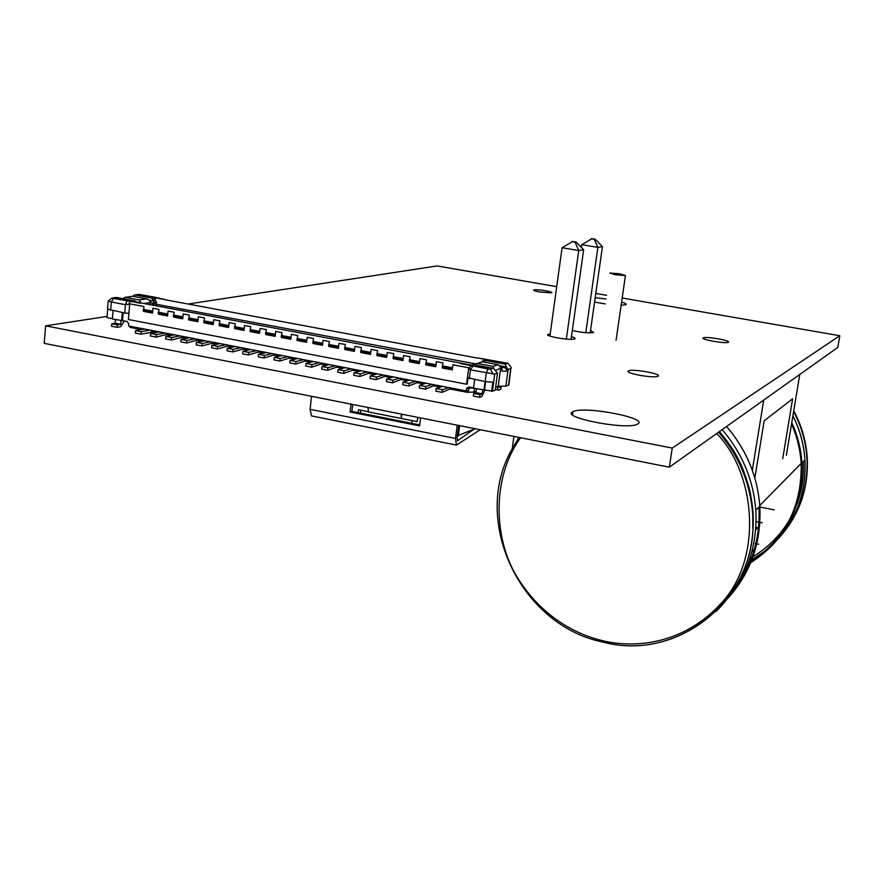 <?xml version="1.0" encoding="UTF-8"?>
<svg xmlns="http://www.w3.org/2000/svg" width="884" height="884" viewBox="0 0 884 884"><rect width="100%" height="100%" fill="white"/><g stroke="black" fill="none" stroke-linecap="round" stroke-linejoin="round"><path stroke-width="1.33" d="M622.192 298.018L839.8 335.732L837.822 347.412L669.321 467.194L44.2 343.346L45.636 325.831L107.086 316.428M188.115 304.03L437.105 265.94L556.721 286.67M595.794 293.444L606.601 295.311M839.8 335.732L672.249 448.077L669.321 467.194M672.249 448.077L45.636 325.831M621.596 302.107C625.375 303.212 626.844 304.074 626.016 304.693L621.143 305.256M605.363 303.919L594.567 302.074M595.186 297.709L606.081 298.969M242.868 314.262L261.686 317.776M571.462 336.649C574.501 337.555 575.661 338.274 574.943 338.815L574.589 338.97C570.489 340.705 544.268 336.196 547.969 334.417L550.202 333.953M590.534 330.417L593.661 332.605C588.821 333.268 581.716 332.561 572.324 330.506M728.184 342.252C725.51 343.942 699.542 339.379 703.288 337.876C705.83 336.141 731.952 340.705 728.195 342.241L728.184 342.252M657.884 376.241C653.961 378.628 623.375 373.059 628.502 370.904C632.204 368.451 663.111 374.02 657.917 376.23L657.884 376.241M637.629 424.044L637.231 424.254C626.259 430.364 559.517 417.237 572.965 411.723C583.009 405.491 649.663 418.088 637.629 424.044M719.41 431.591C733.19 448.122 735.134 453.514 738.317 459.15C742.516 466.421 749.599 486.388 750.947 496.731M752.836 513.239L752.77 527.936M749.787 558.489C756.262 555.019 762.793 550.378 769.367 544.566C777.511 537.129 784.373 528.676 789.931 519.184M796.838 504.477C801.865 490.719 804.053 476.454 803.379 461.68M539.947 292.04C535.262 291.168 533.196 290.482 533.726 289.963C535.593 289.532 539.538 289.797 545.572 290.759C550.279 291.632 552.356 292.317 551.815 292.847L539.947 292.04M615.518 274.769L609.794 273.046L619.717 273.808L625.452 275.543L615.518 274.769M748.085 563.318C784.34 540.964 802.031 507.648 801.169 463.382C800.296 449.79 797.081 436.674 791.534 424.044M758.947 507.007C760.362 535.914 753.234 561.837 737.565 584.777M726.571 426.497C746.394 449.669 757.477 476.211 759.82 506.123C761.544 542.002 750.925 572.688 727.963 598.159M791.777 422.607C797.644 435.58 801.037 449.094 801.965 463.117C802.948 507.416 785.401 540.898 749.312 563.55M549.914 336.075L562.08 247.752L572.71 241.465L576.025 242.006L583.65 249.719L571.086 339.312M583.65 249.719L578.722 250.537L566.346 339.102M576.025 242.006L575.031 242.161L578.722 250.537L562.08 247.752M571.705 241.608L575.031 242.161M581.429 247.476L581.816 244.702L591.971 238.647L595.175 239.177L602.446 246.614L590.181 332.914M602.446 246.614L597.882 247.365L585.794 332.693M595.175 239.177L594.247 239.321L597.882 247.365L581.816 244.702M591.042 238.79L594.247 239.321M757.754 527.626L755.809 527.229L757.754 527.626L755.61 529.947L757.754 527.626M764.174 420.828L754.837 478.067L764.174 420.828L792.639 398.772L764.174 420.828M754.196 549.273L751.698 552.102L754.196 549.273M786.351 455.26L799.777 374.451L786.351 455.26M782.705 458.697L792.639 398.772L782.705 458.697M759.113 506.841L774.218 509.88L759.113 506.841M758.66 544.224L755.146 543.494L758.66 544.224M756.052 521.604L762.185 522.853L756.052 521.604M752.317 470.277L763.732 400.076L752.317 470.277M362.042 413.414L360.429 412.916M368.352 411.712L358.484 409.756L358.142 412.64M368.109 407.524L368.363 411.911L417.149 421.624L418.01 417.403M412.066 420.607L411.734 423.314M475.194 428.74L457.371 435.735M458.31 435.923L459.636 425.657M417.149 421.624L417.679 417.347M401.347 418.475L401.866 414.209M401.358 418.353L401.159 414.066M360.749 410.198L360.407 413.093M420.585 417.922L419.591 425.867L350.097 411.999L351.014 404.132M419.712 424.906L351.92 411.403L350.097 411.999M351.92 411.403L352.727 404.474M312.35 416.077L311.499 415.911L310.085 409.336L311.544 396.319M480.255 429.746L456.42 445.083L455.514 438.464L457.227 425.182M473.879 429.293L457.514 440.729L457.105 437.779L458.697 425.469M449.746 387.767L449.591 388.916L467.15 392.297L467.371 390.562L466.299 390.949L128.622 325.986L128.81 323.909L127.141 321.489L112.334 318.958L113.064 310.792M440.309 387.126L433.16 385.756L433.304 384.606M423.834 383.954L416.817 382.606L416.961 381.457M407.436 380.805L400.551 379.479L400.695 378.33M391.137 377.656L384.374 376.363L384.518 375.214M374.915 374.54L368.285 373.258L368.418 372.12M358.771 371.424L352.274 370.175L352.407 369.037M342.727 368.341L336.351 367.114L336.484 365.976M326.748 365.258L320.505 364.053L320.627 362.926M310.87 362.197L304.737 361.026L304.869 359.887M295.057 359.158L289.057 357.998L289.178 356.871M279.333 356.13L273.454 354.992L273.576 353.876M263.697 353.114L257.929 352.009L258.051 350.882M248.128 350.119L242.481 349.036L242.603 347.909M232.647 347.136L227.122 346.075L227.232 344.959M217.243 344.174L211.828 343.125L211.939 342.009M201.917 341.224L196.624 340.196L196.734 339.091M186.668 338.285L181.485 337.29L181.596 336.174M171.485 335.356L166.424 334.384L166.535 333.279M156.391 332.45L151.44 331.5L151.551 330.395M139.915 302.969L113.45 298.427L112.08 298.018L116.345 297.444L134.865 300.925L136.91 302.173M112.08 298.018L108.235 300.858L111.34 302.008L125.473 304.682L126.865 300.958M139.782 303.212L130.445 301.19M130.39 301.444L128.898 303.687L129.694 304.527L126.114 304.306M471.294 365.324L460.63 363.6L487.968 368.937L490.377 369.225L493.173 368.274L472.984 364.484M471.183 364.993L460.741 363.346M494.72 374.142L492.465 391.181L495.261 390.131L497.504 373.17L494.72 374.142L470.41 369.844L472.874 366.087M470.2 369.28L468.619 368.506L471.095 365.567M150.192 301.046L153.319 304.947L153.484 300.836L149.54 300.096M476.122 391.336L474.023 392.098L474.498 388.407M467.15 392.297L474.023 392.098M141.374 329.555L130.036 327.378L130.136 326.273M475.039 363.766L153.429 303.72L154.59 297.775L164.523 299.422L154.346 297.112L138.987 294.383L134.909 294.936L152.026 298.14L153.484 300.836M163.894 299.521L164.523 299.422M483.913 360.904L483.051 360.749M150.169 304.671L150.269 301.289L147.738 299.09L132.744 296.284L125.252 297.311L122.777 298.648M152.026 298.14L154.59 297.775L156.501 302.748L156.148 305.798M484.686 360.683L482.31 361.114M132.368 296.339L134.909 294.936M136.655 301.908L140.722 302.671L139.263 299.941L146.667 298.891L132.987 296.328M153.584 302.096L156.501 302.748M107.704 309.455L106.986 317.621L112.367 318.649M122.346 312.56L121.605 320.737M123.219 312.726L122.5 320.594M108.235 300.969L107.516 309.113L124.721 313.013L128.898 313.267L129.694 304.527M467.99 377.943L467.205 383.999L466.586 384.208L468.619 368.506M466.586 384.208L128.335 319.5L128.898 313.267M128.898 303.687L143.959 306.527L143.517 311.378L152.512 313.091L152.965 308.229L158.987 309.367L158.523 314.229L167.573 315.942L168.037 311.069L174.082 312.207L173.618 317.091L182.712 318.804L183.187 313.93L189.264 315.08L188.789 319.964L197.928 321.688L198.403 316.803L204.513 317.953L204.027 322.848L213.21 324.583L213.707 319.688L219.851 320.848L219.354 325.754L228.58 327.5L229.089 322.583L235.255 323.754L234.757 328.671L244.028 330.428L244.548 325.5L250.747 326.671L250.227 331.599L259.553 333.367L260.084 328.428L266.316 329.61L265.786 334.55L275.167 336.329L275.697 331.378L281.963 332.561L281.432 337.511L290.847 339.301L291.388 334.34L297.698 335.533L297.146 340.495L306.615 342.285L307.168 337.312L313.5 338.506L312.947 343.489L322.472 345.29L323.025 340.307L329.389 341.511L328.826 346.495L338.395 348.307L338.97 343.312L345.368 344.517L344.793 349.523L354.407 351.335L354.992 346.34L361.423 347.556L360.838 352.561L370.507 354.385L371.103 349.379L377.567 350.594L376.971 355.611L386.695 357.456L387.291 352.429L393.8 353.655L393.192 358.683L402.96 360.539L403.568 355.501L410.11 356.738L409.491 361.777L419.314 363.633L419.933 358.584L426.508 359.832L425.878 364.882L435.746 366.749L436.387 361.689L442.983 362.937L442.354 367.998L452.276 369.877L452.917 364.816L469.669 367.976M125.473 304.682L124.721 313.013M121.053 320.638L120.721 324.306L115.174 323.235L115.506 319.566M117.34 324.859L111.771 323.787L111.55 326.273L117.119 327.345L117.34 324.859L120.721 324.306M111.771 323.787L115.174 323.235M117.119 327.345L120.5 326.782L124.478 320.969M466.299 390.949L466.774 388.12L468.94 387.004L473.57 387.888M452.917 364.816L452.276 369.877M497.504 373.17L493.515 368.341L473.592 364.595L471.791 365.191L140.578 302.881M152.965 308.229L152.512 313.091M168.037 311.069L167.573 315.942M183.187 313.93L182.712 318.804M198.403 316.803L197.928 321.688M213.707 319.688L213.21 324.583M229.089 322.583L228.58 327.5M244.548 325.5L244.028 330.428M260.084 328.428L259.553 333.367M275.697 331.378L275.167 336.329M291.388 334.34L290.847 339.301M307.168 337.312L306.615 342.285M323.025 340.307L322.472 345.29M338.97 343.312L338.395 348.307M354.992 346.34L354.407 351.335M371.103 349.379L370.507 354.385M387.291 352.429L386.695 357.456M403.568 355.501L402.96 360.539M419.933 358.584L419.314 363.633M436.387 361.689L435.746 366.749M134.711 301.764L131.075 301.09L133.749 300.715L116.345 297.444M495.537 370.363L500.653 368.197L498.256 386.209L505.891 386.142L508.112 369.479L510.952 368.451L511.118 367.18L507.946 363.291L505.283 364.186L486.089 360.595L482.52 361.788M505.891 386.142L508.897 384.883L509.98 375.678M495.648 387.181L498.256 386.209M500.919 367.556L504.886 367.556L507.88 371.192L501.869 371.203L502.123 369.28L500.653 368.197M486.089 360.595L487.824 360.042L477.924 357.965L507.946 363.291M481.813 361.655L498.023 364.694L493.095 366.341L493.692 368.44M482.41 361.766L498.355 364.749L502.123 369.28M504.886 367.556L500.311 366.694M499.449 365.656L506.344 366.948L508.112 369.479M499.283 386.197L499.106 387.523L501.228 386.739L500.885 389.269L498.775 390.065L498.057 389.954L497.228 386.595M506.344 366.948L505.283 364.186M473.736 364.617L482.432 361.777M492.465 391.181L473.526 388.22L474.653 379.612M483.957 390.22L485.095 381.601M485.647 381.7L484.565 389.999M491.648 391.358L492.863 382.186L485.161 381.612L467.437 377.667M468.376 391.855L469.183 387.048M470.41 369.844L469.271 378.595M476.454 388.783L475.957 392.64L482.2 393.844L482.708 389.977M479.946 394.684L473.68 393.479L473.338 396.087L479.603 397.303L479.946 394.684L482.2 393.844M479.603 397.303L481.857 396.452L484.918 390.065M473.68 393.479L475.957 392.64M490.377 369.225L492.885 373.49M499.261 386.363L501.228 386.739M135.561 330.561L135.329 333.069L140.976 334.163L141.219 331.655L135.561 330.561L144.457 329.025M140.976 334.163L150.269 332.528L151.871 331.577M141.219 331.655L150.07 330.108M152.147 312.317L143.142 310.615M166.844 334.461L156.103 337.091L150.424 335.997L150.656 333.478L159.44 331.909M156.103 337.091L156.335 334.572L150.656 333.478M156.335 334.572L165.076 332.992M167.22 315.179L158.17 313.455M181.894 337.368L171.297 340.031L165.595 338.926L165.827 336.406L174.491 334.804M171.297 340.031L171.54 337.5L165.827 336.406M171.54 337.5L180.159 335.898M182.369 318.041L173.264 316.317M197.022 340.274L186.579 342.981L180.833 341.876L181.087 339.346L189.618 337.721M186.579 342.981L186.822 340.451L181.087 339.346M186.822 340.451L195.32 338.815M197.585 320.925L188.447 319.19M212.226 343.202L201.928 345.953L196.16 344.837L196.414 342.307L204.834 340.649M201.928 345.953L202.182 343.412L196.414 342.307M202.182 343.412L210.547 341.743M212.889 323.82L203.696 322.085M227.508 346.152L217.365 348.937L211.563 347.821L211.817 345.279L220.116 343.589M217.365 348.937L217.619 346.395L211.817 345.279M217.619 346.395L225.862 344.694M228.26 326.726L219.022 324.981M242.868 349.103L232.879 351.931L227.044 350.804L227.31 348.263L235.475 346.539M232.879 351.931L233.133 349.39L227.31 348.263M233.133 349.39L241.255 347.655M243.719 329.655L234.437 327.898M258.305 352.075L248.47 354.948L242.614 353.821L242.879 351.268L250.912 349.512M248.47 354.948L248.736 352.396L242.879 351.268M248.736 352.396L256.725 350.628M259.255 332.605L249.918 330.837M273.83 355.07L264.139 357.987L258.25 356.838L258.526 354.285L266.438 352.495M264.139 357.987L264.404 355.423L258.526 354.285M264.404 355.423L272.272 353.622M274.869 335.555L265.487 333.776M289.422 358.075L279.885 361.026L273.974 359.887L274.25 357.324L282.029 355.501M279.885 361.026L280.173 358.462L274.25 357.324M280.173 358.462L287.908 356.628M290.56 338.528L281.134 336.738M305.102 361.092L295.72 364.086L289.775 362.937L290.062 360.374L297.709 358.517M295.72 364.086L296.007 361.523L290.062 360.374M296.007 361.523L303.61 359.644M306.339 341.511L296.858 339.721M320.859 364.131L311.643 367.169L305.665 366.009L305.952 363.434L313.466 361.545M311.643 367.169L311.93 364.595L305.952 363.434M311.93 364.595L319.4 362.683M322.196 344.517L312.671 342.716M336.693 367.18L327.644 370.263L321.632 369.103L321.92 366.517L329.312 364.595M327.644 370.263L327.942 367.678L321.92 366.517M327.942 367.678L335.279 365.744M338.13 347.534L328.561 345.721M352.617 370.241L343.732 373.368L337.688 372.208L337.986 369.611L345.235 367.656M343.732 373.368L344.031 370.783L337.986 369.611M344.031 370.783L351.224 368.816M354.152 350.572L344.528 348.749M368.617 373.324L359.898 376.496L353.821 375.324L354.13 372.728L361.247 370.739M359.898 376.496L360.197 373.899L354.13 372.728M360.197 373.899L367.269 371.899M370.263 353.622L360.584 351.788M384.706 376.418L376.153 379.645L370.042 378.462L370.352 375.866L377.335 373.833M376.153 379.645L376.462 377.037L370.352 375.866M376.462 377.037L383.391 374.993M386.452 356.683L376.728 354.849M400.872 379.534L392.485 382.805L386.352 381.612L386.662 379.015L393.502 376.949M392.485 382.805L392.805 380.197L386.662 379.015M392.805 380.197L399.59 378.12M402.728 359.766L392.949 357.921M417.126 382.661L408.916 385.976L402.75 384.783L403.06 382.175L409.767 380.076M408.916 385.976L409.237 383.369L403.06 382.175M409.237 383.369L415.878 381.247M419.093 362.86L409.259 361.003M433.469 385.811L425.425 389.17L419.226 387.966L419.546 385.358L426.11 383.214M425.425 389.17L425.757 386.551L419.546 385.358M425.757 386.551L432.254 384.396M435.536 365.976L425.657 364.109M449.89 388.971L442.033 392.374L435.79 391.17L436.121 388.551L442.53 386.374M442.033 392.374L442.365 389.756L436.121 388.551M442.365 389.756L448.718 387.568M452.067 369.114L442.144 367.225M722.151 429.635C742.217 453.094 753.433 479.957 755.809 510.212L755.809 510.223C757.477 543.505 748.328 572.644 728.361 597.639M748.649 561.815L766.284 550.224M778.472 538.544C797.523 516.422 806.352 490.266 804.959 460.078C803.932 444.619 799.909 429.867 792.904 415.834M781.147 535.406C799.722 513.505 808.319 487.714 806.937 458.056C805.832 441.702 801.401 426.198 793.622 411.524M718.626 432.143C738.869 455.835 750.196 482.94 752.604 513.482C760.284 596.324 679.929 662.326 603.706 642.193M716.703 433.514C755.245 472.697 763.29 556.467 722.593 601.75C683.034 646.281 632.27 647.784 603.474 640.911C578.655 635.253 543.969 618.988 518.687 579.561C493.04 540.456 491.427 477.515 520.577 437.724M781.323 535.185C799.998 513.284 808.639 487.46 807.258 457.724C806.153 441.226 801.644 425.591 793.733 410.828M719.134 431.779C739.356 455.437 750.671 482.509 753.069 513.007L752.604 513.482C760.262 596.369 679.476 662.414 603.507 642.215C521.858 626.082 471.702 523.847 510.554 451.713L518.963 437.414M719.233 431.712C739.455 455.382 750.737 482.487 753.069 513.007C754.837 552.29 742.483 585.131 715.985 611.551M455.514 438.464L310.085 409.336M458.122 440.619L457.282 440.453M139.263 299.941L125.252 297.311M149.12 296.759L140.401 295.123L149.12 296.759M153.286 305.256L152.357 305.079M150.368 302.56L143.926 303.499M110.599 310.317L111.34 302.008L113.45 298.427M116.611 298.361L125.517 300.041L116.611 298.361M452.232 367.799L442.309 365.921M152.269 311.069L143.263 309.367M167.341 313.919L158.291 312.207M182.491 316.781L173.386 315.058M197.707 319.665L188.568 317.931M213.011 322.561L203.817 320.815M228.392 325.467L219.155 323.721M243.851 328.384L234.569 326.627M259.388 331.323L250.05 329.566M275.001 334.285L265.62 332.506M290.703 337.246L281.267 335.467M306.483 340.229L297.002 338.439M322.34 343.235L312.814 341.434M338.285 346.252L328.704 344.44M354.307 349.279L344.683 347.456M370.418 352.329L360.738 350.495M386.606 355.39L376.882 353.545M402.883 358.473L393.104 356.617M419.248 361.567L409.425 359.7M435.702 364.672L425.823 362.805M510.775 368.551L508.554 385.137M477.382 363.39L493.095 366.341M503.703 363.015L493.924 361.18L503.714 363.004M485.161 381.612L486.31 372.849L487.968 368.937M473.537 388.164L468.874 387.966L466.586 388.783M478.034 366.363L488.056 368.252L478.034 366.363M547.881 335.025L547.969 334.417M703.211 338.439L703.288 337.876M628.369 371.844L628.502 370.904M572.545 414.718L572.965 411.723M801.965 463.117L804.959 460.067C803.954 444.586 799.943 429.812 792.915 415.734M782.782 533.35C800.219 511.759 808.263 486.653 806.937 458.056L807.258 457.724C806.164 441.204 801.655 425.558 793.744 410.773M513.913 436.409L512.3 448.354M512.101 449.79L511.737 452.498M801.169 463.382L759.776 505.526M759.82 506.123L755.809 510.212M616.06 340.285L625.452 275.543M456.42 445.083L311.499 415.911M477.504 358.097L163.927 299.51M508.72 385.059L510.952 368.451M466.774 388.12L469.05 387.303M495.349 389.435L498.057 389.954"/></g></svg>
